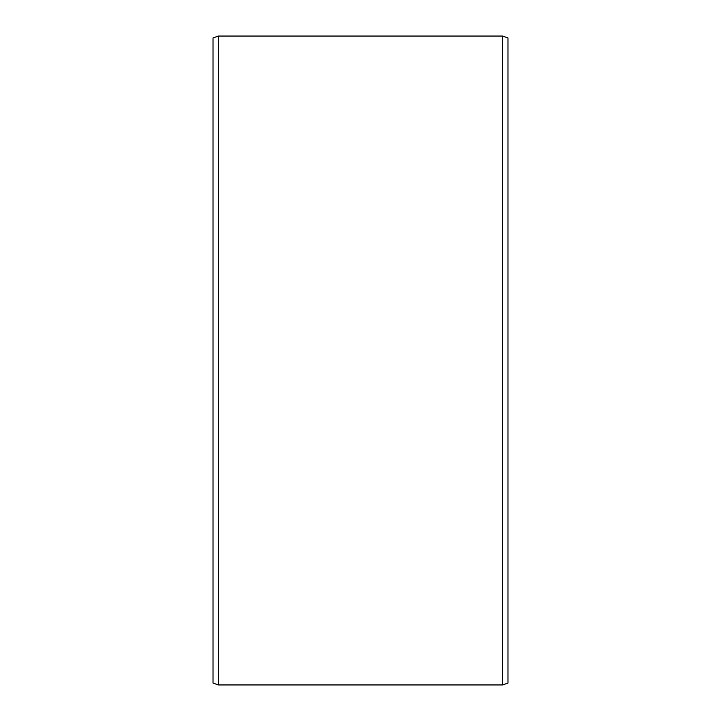 <?xml version="1.0" encoding="UTF-8"?>
<svg xmlns="http://www.w3.org/2000/svg" width="721" height="721" viewBox="0 0 721 721"><rect width="100%" height="100%" fill="white"/><g stroke="black" fill="none" stroke-linecap="round" stroke-linejoin="round"><path stroke-width="1.08" d="M507.981 37.979L507.981 683.021L502.672 684.95L502.672 36.05L507.981 37.979M218.328 684.95L213.019 683.021L213.019 37.979L218.328 36.05L218.328 684.95L502.672 684.95M218.328 36.05L502.672 36.05"/></g></svg>
